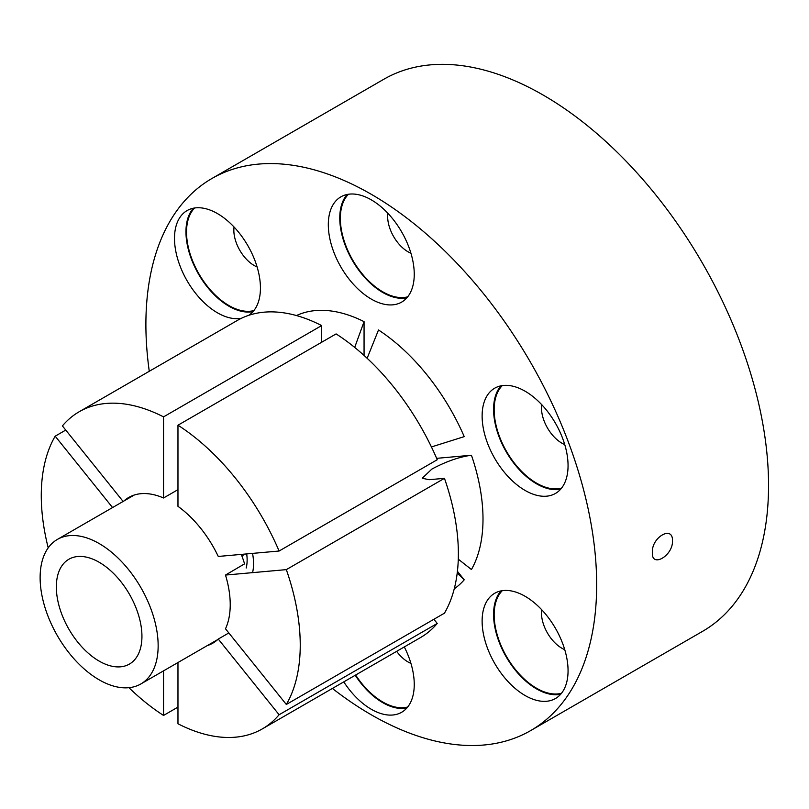 <?xml version="1.0" encoding="UTF-8"?>
<svg xmlns="http://www.w3.org/2000/svg" width="809" height="809" viewBox="0 0 809 809"><rect width="100%" height="100%" fill="white"/><g stroke="black" fill="none" stroke-linecap="round" stroke-linejoin="round"><path stroke-width="1.21" d="M122.452 583.683A60.523 34.949 -120 0 0 68.876 559.252A60.523 34.949 -120 0 0 75.824 639.656A60.523 34.949 -120 0 0 129.4 664.088A60.523 34.949 -120 0 0 122.452 583.683M244.611 564.015A83.458 48.186 -120 0 0 241.294 554.398M66.995 650.264A83.458 48.186 -120 0 0 140.867 683.949A83.458 48.186 -120 0 0 131.28 573.085A83.458 48.186 -120 0 0 57.409 539.401A83.458 48.186 -120 0 0 66.995 650.264M252.55 553.396A50.401 29.094 60 0 1 252.58 572.641M246.694 553.912A41.32 23.855 60 0 1 246.169 568.029M444.454 478.331L286.325 569.627A183.117 105.726 -120 0 1 300.24 645.076A183.117 105.726 -120 0 1 286.325 704.467L444.454 613.171A183.117 105.726 -120 0 0 458.369 553.781A183.117 105.726 -120 0 0 444.454 478.331L429.043 479.707L422.247 478.25L431.834 469.109C445.83 461.575 459.027 456.943 471.445 455.234L436.638 458.339M348.467 194.251A59.957 34.615 -120 0 0 340.346 218.369A59.957 34.615 -120 0 0 363.504 275.384A59.957 34.615 -120 0 0 407.696 296.832M387.855 213.263A28.841 16.655 -120 0 0 387.653 216.468A28.841 16.655 -120 0 0 410.921 253.217M194.645 207.984A59.957 34.615 -120 0 0 186.525 232.112A59.957 34.615 -120 0 0 209.693 289.116A59.957 34.615 -120 0 0 253.874 310.575M234.044 226.995A28.841 16.655 -120 0 0 233.841 230.201A28.841 16.655 -120 0 0 257.11 266.96M502.278 385.6A59.957 34.615 -120 0 0 494.157 409.718A59.957 34.615 -120 0 0 517.325 466.722A59.957 34.615 -120 0 0 561.507 488.181M541.666 404.601A28.841 16.655 -120 0 0 541.464 407.807A28.841 16.655 -120 0 0 564.743 444.566M502.278 590.681A59.957 34.615 -120 0 0 494.157 614.81A59.957 34.615 -120 0 0 517.325 671.814A59.957 34.615 -120 0 0 561.507 693.273M541.666 609.693A28.841 16.655 -120 0 0 541.464 612.898A28.841 16.655 -120 0 0 564.743 649.647M355.636 675.03A59.957 34.615 -120 0 0 407.696 707.005M396.643 651.356A28.841 16.655 -120 0 0 410.921 663.39M328.312 224.659A60.766 35.08 -120 0 0 354.838 285.81A60.766 35.08 -120 0 0 401.668 302.091A60.766 35.08 -120 0 0 414.248 274.271A60.766 35.08 -120 0 0 387.723 213.121A60.766 35.08 -120 0 0 340.892 196.84A60.766 35.08 -120 0 0 328.312 224.659M347.172 194.473A60.766 35.08 -120 0 0 339.77 218.046A60.766 35.08 -120 0 0 362.614 275.07A60.766 35.08 -120 0 0 406.846 297.843M248.616 315.368A60.766 35.08 -120 0 0 260.437 288.014A60.766 35.08 -120 0 0 233.912 226.864A60.766 35.08 -120 0 0 187.081 210.583A60.766 35.08 -120 0 0 174.501 238.402A60.766 35.08 -120 0 0 197.366 295.457A60.766 35.08 -120 0 0 241.628 318.19M193.361 208.216A60.766 35.08 -120 0 0 185.959 231.778A60.766 35.08 -120 0 0 208.793 288.803A60.766 35.08 -120 0 0 253.035 311.586M482.124 416.008A60.766 35.08 -120 0 0 508.649 477.158A60.766 35.08 -120 0 0 555.48 493.439A60.766 35.08 -120 0 0 568.06 465.62A60.766 35.08 -120 0 0 541.534 404.47A60.766 35.08 -120 0 0 494.714 388.189A60.766 35.08 -120 0 0 482.124 416.008M500.983 385.822A60.766 35.08 -120 0 0 493.581 409.384A60.766 35.08 -120 0 0 516.425 466.409A60.766 35.08 -120 0 0 560.657 489.192M482.124 621.09A60.766 35.08 -120 0 0 508.649 682.24A60.766 35.08 -120 0 0 555.48 698.521A60.766 35.08 -120 0 0 568.06 670.701A60.766 35.08 -120 0 0 541.534 609.551A60.766 35.08 -120 0 0 494.714 593.27A60.766 35.08 -120 0 0 482.124 621.09M500.983 590.904A60.766 35.08 -120 0 0 493.581 614.476A60.766 35.08 -120 0 0 516.425 671.5A60.766 35.08 -120 0 0 560.657 694.274M343.774 681.876A60.766 35.08 -120 0 0 401.668 712.264A60.766 35.08 -120 0 0 414.248 684.444A60.766 35.08 -120 0 0 404.298 646.937M355.232 675.262A60.766 35.08 -120 0 0 406.846 708.017M672.491 540.908C673.058 555.783 651.296 568.312 652.398 552.507C651.285 537.378 673.068 524.778 672.491 540.908M149.271 371.28A318.746 184.027 60 0 1 145.893 324.419A318.746 184.027 60 0 1 211.907 178.506A318.746 184.027 60 0 1 457.53 263.906A318.746 184.027 60 0 1 596.668 584.685A318.746 184.027 60 0 1 530.653 730.598A318.746 184.027 60 0 1 332.388 688.449M530.653 730.598L702.536 631.364A318.746 184.027 -120 0 0 768.55 485.451A318.746 184.027 -120 0 0 629.412 164.672A318.746 184.027 -120 0 0 383.79 79.272L211.907 178.506M207.276 645.612A84.106 48.56 -120 0 0 212.807 643.165A84.106 48.56 -120 0 0 218.268 639.059L279.105 714.741L437.234 623.446A183.117 105.726 -120 0 1 420.437 637.613L262.308 728.909A183.117 105.726 -120 0 1 177.97 723.772L177.97 662.52M437.234 623.446L433.887 619.279M457.206 573.106L464.224 579.8L457.419 571.326M218.268 639.059L228.836 632.951M112.562 507.556L55.184 436.182L65.751 430.075M279.105 551.02L437.234 459.724A183.117 105.726 -120 0 0 336.099 333.915L177.97 425.21L177.97 506.333A84.106 48.56 -120 0 1 218.268 556.45L279.105 551.02A183.117 105.726 -120 0 0 177.97 425.21M367.144 358.276L378.501 329.981A157.998 91.225 -120 0 1 464.224 436.627L431.43 446.952M177.97 489.657L163.539 497.99L163.539 416.878L321.669 325.582A183.117 105.726 -120 0 0 237.33 320.445L79.201 411.741A183.117 105.726 -120 0 0 62.404 425.908L123.13 501.459M354.696 347.415L364.06 321.648L364.06 355.444M321.669 342.247L321.669 325.582M286.325 704.467L225.489 628.785A84.106 48.56 -120 0 0 225.489 575.057L244.571 563.853M471.445 455.234A157.998 91.225 -120 0 1 483.003 519.054A157.998 91.225 -120 0 1 471.445 569.526L458.278 559.171M225.489 575.057L286.325 569.627M177.97 707.106L163.539 715.439L163.539 670.853M262.308 728.909A183.117 105.726 -120 0 0 279.105 714.741M55.184 436.182A183.117 105.726 -120 0 0 48.206 547.845M163.539 416.878A183.117 105.726 -120 0 0 79.201 411.741M163.539 497.99A84.106 48.56 -120 0 0 128.702 497.484A84.106 48.56 -120 0 0 123.817 501.054M128.944 687.69A183.117 105.726 -120 0 0 163.539 715.439M454.233 588.851A157.998 91.225 -120 0 0 464.224 579.8M364.06 321.648A157.998 91.225 -120 0 0 296.448 315.561M217.692 639.595L140.867 683.949M134.243 495.037L57.409 539.401M243.469 554.205L242.346 557.189"/></g></svg>
